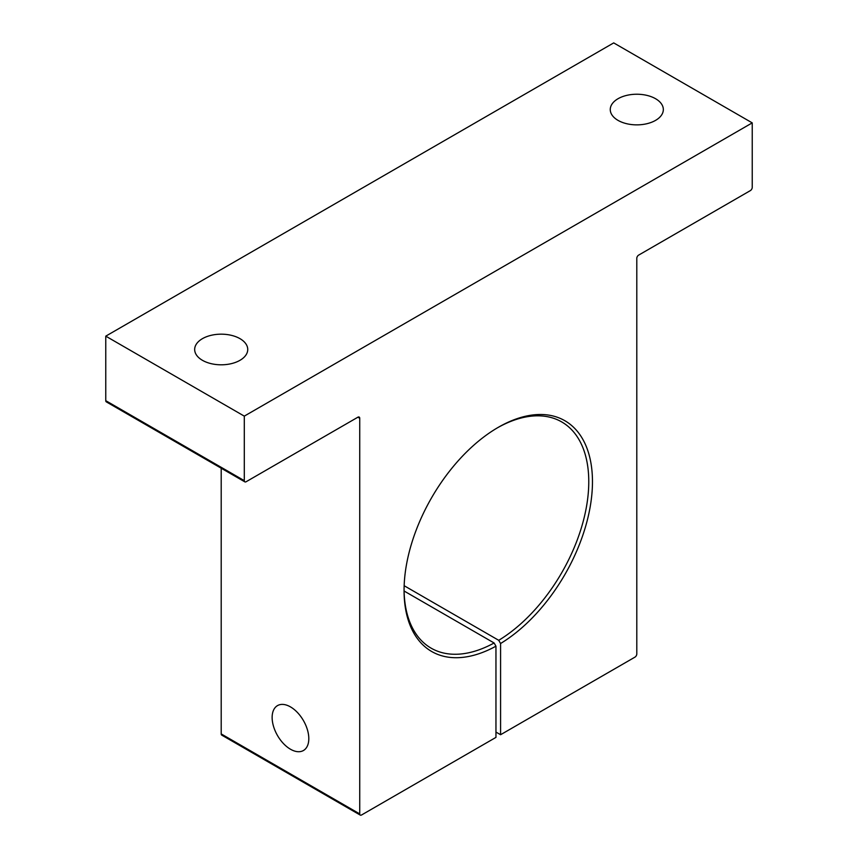 <?xml version="1.0" encoding="UTF-8"?>
<svg xmlns="http://www.w3.org/2000/svg" width="858" height="858" viewBox="0 0 858 858"><rect width="100%" height="100%" fill="white"/><g stroke="black" fill="none" stroke-linecap="round" stroke-linejoin="round"><path stroke-width="1.29" d="M404.064 589.414A130.609 75.407 120 0 0 431.113 648.155A130.609 75.407 120 0 0 494.111 642.985L495.956 646.181A133.215 76.909 -60 0 1 404.064 590.497A133.215 76.909 -60 0 1 498.262 427.338L498.262 427.338A133.215 76.909 -60 0 1 592.46 480.394A133.215 76.909 -60 0 1 500.579 643.511L500.579 734.727L634.941 657.142A2.617 1.512 120 0 0 636.797 653.946L636.797 258.312A2.617 1.512 -60 0 1 638.642 255.116L750.385 190.594A2.617 1.512 120 0 0 752.23 187.398L752.23 122.876L244.294 416.13L105.77 336.154L105.77 400.675A2.617 1.512 120 0 0 106.306 401.866L244.83 481.853A2.617 1.512 120 0 0 246.139 481.724L357.893 417.202A2.617 1.512 -60 0 1 359.191 417.074A2.617 1.512 -60 0 1 359.738 418.264L359.738 813.91A2.617 1.512 120 0 0 360.274 815.1A2.617 1.512 120 0 0 361.583 814.971L495.956 737.387L495.956 646.181M655.555 98.713A26.534 15.315 0 0 0 626.64 95.399A26.534 15.315 0 0 0 610.263 109.545A26.534 15.315 0 0 0 618.028 120.377A26.534 15.315 0 0 0 646.943 123.702A26.534 15.315 0 0 0 663.331 109.545A26.534 15.315 0 0 0 655.555 98.713M239.972 338.653A26.534 15.315 0 0 0 211.057 335.339A26.534 15.315 0 0 0 194.669 349.485A26.534 15.315 0 0 0 202.445 360.317A26.534 15.315 0 0 0 231.36 363.642A26.534 15.315 0 0 0 247.737 349.485A26.534 15.315 0 0 0 239.972 338.653M404.097 591.012L494.111 642.985M290.476 749.227A25.922 14.972 60 0 1 273.53 726.383A25.922 14.972 60 0 1 277.509 705.608A25.922 14.972 60 0 1 290.476 706.895A25.922 14.972 60 0 1 307.411 729.74A25.922 14.972 60 0 1 303.432 750.514A25.922 14.972 60 0 1 290.476 749.227M752.23 122.876L613.706 42.9L105.77 336.154M244.294 416.13L244.294 480.652A2.617 1.512 120 0 0 244.83 481.853M221.203 468.211L221.203 733.922A2.617 1.512 120 0 0 221.75 735.124L360.274 815.1M495.956 732.056L500.579 734.727M500.579 643.511L498.723 640.315A130.609 75.407 120 0 0 582.174 525.107A130.609 75.407 120 0 0 561.722 421.932A130.609 75.407 120 0 0 497.34 427.874M498.723 640.315L404.15 585.714M244.294 480.652L105.77 400.675M359.738 418.264L357.893 417.202M359.738 813.91L221.203 733.922"/></g></svg>

